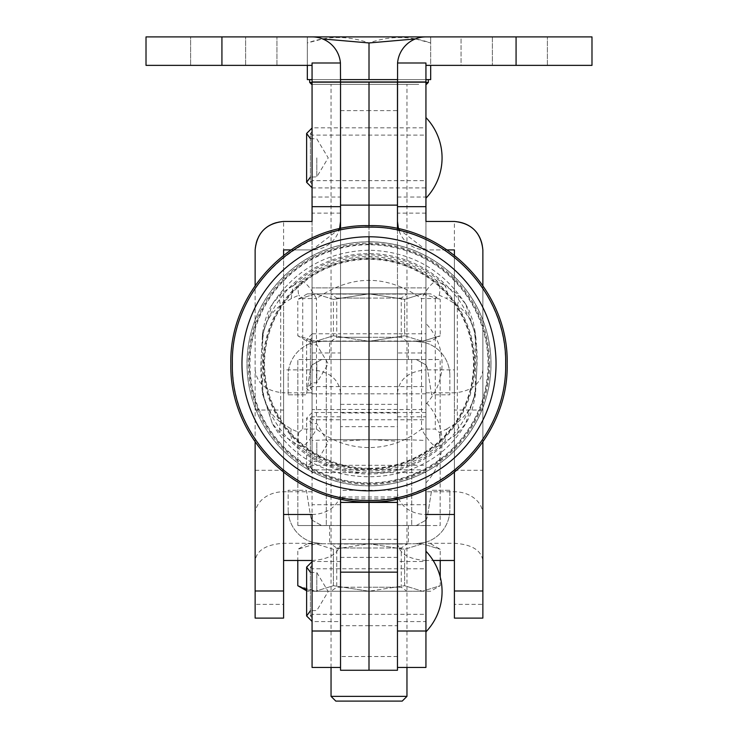 <?xml version="1.0" encoding="UTF-8"?>
<svg xmlns="http://www.w3.org/2000/svg" width="738" height="738" viewBox="0 0 738 738"><rect width="100%" height="100%" fill="white"/><g stroke="black" fill="none" stroke-linecap="round" stroke-linejoin="round"><path stroke-width="0.55" stroke-dasharray="3.69 2.77" d="M482.864 618.103L482.864 560.474C481.056 550.124 471.573 544.395 454.405 543.306L425.937 543.306L425.937 369.876L454.405 369.876L454.405 249.914L425.937 249.914A28.468 28.468 0 0 1 397.468 221.455L397.468 65.368A28.468 28.468 0 0 1 425.937 36.9L591.987 36.9L591.987 65.368L461.047 65.368L461.047 36.9L492.357 36.9L461.047 36.9L461.047 65.368L547.393 65.368L516.074 65.368L516.074 36.9M397.468 157.877L397.468 187.913L397.468 157.877M425.937 157.877L425.937 187.913L425.937 157.877M397.468 491.757L397.468 543.306L397.468 491.757A28.468 22.721 -0 0 0 425.937 514.478L425.937 65.368L516.074 65.368M454.405 440.162L454.405 470.291L454.405 440.162M482.864 440.162L482.864 470.291L482.864 440.162M425.937 392.819L454.405 392.819L454.405 221.455L425.937 221.455L425.937 543.306M454.405 369.876L454.405 604.367L482.864 604.367M397.468 206.686L397.468 221.455M398.446 228.835L425.937 249.914L447.191 249.914M425.937 514.478L425.937 560.474L433.132 560.474M454.405 255.219L454.405 472.403M454.405 618.103L454.405 604.367M425.937 560.474C408.769 559.376 399.276 553.657 397.468 543.306M397.468 228.632L397.468 502.421L397.468 81.973L425.937 81.973M482.864 285.578L482.864 442.044M425.937 65.368L425.937 62.998M482.864 560.474L482.864 514.478A28.468 22.721 0 0 0 454.405 491.757L425.937 491.757M454.405 470.291L482.864 470.291L482.864 249.914A28.468 28.468 0 0 0 454.405 221.455A28.468 28.468 0 0 1 482.864 249.914M340.532 625.695L340.532 557.375L340.532 625.695L369 625.695L369 557.375L397.468 557.375L397.468 625.695L397.468 557.375M340.532 557.375L369 557.375L369 625.695L397.468 625.695M340.532 472.661L340.532 412.413L340.532 472.661L369 472.661L369 412.413L397.468 412.413L397.468 472.661L397.468 412.413M340.532 412.413L369 412.413L369 472.661L397.468 472.661M340.532 670.261L340.532 525.557L297.838 525.557L440.162 525.557L440.162 359.507L369 359.507L369 426.656L369 359.507L411.703 359.507L297.838 359.507L340.532 359.507L340.541 572.162M369 525.557L326.297 525.557L369 525.557L340.532 525.557L340.532 359.507L440.162 359.507L440.162 525.557L369 525.557L411.703 525.557L369 525.557L369 656.534L369 359.507L369 539.293L369 525.557L408.382 525.557L329.628 525.557L416.241 525.557L369 525.557M326.297 359.507L326.297 525.557L326.297 359.507M369 625.695L369 557.375L369 625.695M369 472.661L369 412.413L369 472.661M297.838 525.557L297.838 359.507L297.838 525.557M369 670.261L369 656.534L369 670.261L369 656.534L340.532 656.534M369 502.421L369 359.507L369.009 502.394M411.703 359.507L411.703 525.557L411.703 359.507M369 442.532L369 472.661L369 442.532M369 591.535L369 557.375L369 591.535M397.468 670.261L397.468 359.507L397.468 426.656L340.532 426.656M397.468 502.421L397.468 426.656M425.937 393.843L312.073 393.843L312.073 333.779L340.541 333.779L340.541 393.843L340.541 333.779L340.541 393.843L340.541 333.779L369.009 333.779L369.009 393.843L369.009 333.779L369.009 393.843L369.009 333.779L397.468 333.779L397.468 393.843L397.468 333.779L397.468 393.843L397.468 333.779L425.937 333.779L425.937 393.843L425.937 333.779M397.468 409.59L397.468 469.848L397.468 409.59L425.937 409.59L425.937 469.848L425.937 409.59M397.468 469.848L425.937 469.848M397.468 561.507L397.468 621.571L397.468 561.507L425.937 561.507L425.937 621.571L425.937 561.507M397.468 621.571L425.937 621.571M366.214 439.719L330.633 439.719L366.214 439.719L340.541 441.195L340.541 287.903L312.073 287.903L369 287.903L369 439.719L369.009 287.903L397.468 287.903L397.468 439.719L369.009 439.719L369.009 287.903L397.468 287.903L397.468 439.719L340.541 439.719L340.541 287.903L369 287.903L369 439.719L407.376 439.719L397.468 439.719L397.468 287.903L425.937 287.903L397.468 287.903L397.468 352.967L425.937 352.967L425.937 667.447M371.795 439.719L397.468 441.195L397.468 287.903L340.541 287.903L340.541 439.719L397.468 439.719L397.468 287.903L340.541 287.903L340.541 525.484L312.073 525.484L312.073 667.447M425.937 352.967L425.937 440.485L407.376 439.719M425.937 489.681L425.937 440.485M397.468 631.008L397.468 352.967M397.468 441.195L397.468 498.989M340.541 621.571L340.541 561.507L340.541 621.571L312.073 621.571L312.073 561.507L312.073 621.571M340.541 561.507L312.073 561.507M340.541 469.848L340.541 409.59L340.541 469.848L312.073 469.848L312.073 409.59L312.073 469.848M340.541 409.59L312.073 409.59M340.532 631.008L340.541 525.484M312.073 525.484L312.073 287.903L312.073 440.485L330.633 439.719M340.541 441.195L340.541 498.989M312.073 333.779L312.073 393.843M312.063 197.037L340.532 197.037L340.532 65.368A28.468 28.468 0 0 0 312.063 36.9L190.607 36.9L221.926 36.9L190.607 36.9L190.607 65.368L190.607 36.9L221.926 36.9L146.013 36.9L146.013 65.368L312.063 65.368L312.073 440.485M369.009 416.011L369.009 469.719L369.009 416.011M397.468 463.169L397.468 409.47L397.468 463.169M369.009 134.371L369.009 187.913L369.009 134.371M397.468 134.371L397.468 187.913L397.468 134.371M312.063 81.973L340.532 81.973L340.541 490.281L369.009 490.281L369.009 496.997L369.009 412.994L369.009 490.281L397.468 490.281M369.009 225.662L369.009 498.833L369.009 225.662M340.541 110.626L369.009 110.626L369.009 81.973L369.009 404.341L369.009 110.626L397.468 110.626M340.541 404.341L369.009 404.341L369.009 412.994L369.009 404.341L397.468 404.341M369.009 501.96L369.009 498.833L369.009 501.96M312.063 543.306L283.595 543.306C266.427 544.395 256.944 550.124 255.136 560.474L255.136 604.367L283.595 604.367L283.595 369.876L312.063 369.876L312.063 442.532L312.063 221.455L283.595 221.455L283.595 392.819L312.063 392.819M312.063 412.505L312.063 472.569L312.063 412.505L340.532 412.505L340.532 472.569L340.532 412.505M312.063 472.569L340.532 472.569M312.063 127.849L312.063 187.913L312.063 127.849L340.532 127.849L340.532 187.913L340.532 127.849L340.541 187.913L340.541 127.849L369.009 127.849L369.009 187.913L369.009 127.849L425.937 127.849M312.063 187.913L425.937 187.913M283.595 440.162L283.595 470.291L283.595 440.162M255.136 440.162L255.136 470.291L255.136 440.162M312.073 514.478A28.468 22.721 -0 0 0 340.532 491.757L340.532 228.632L340.541 490.281M340.532 491.757L340.532 543.306C338.724 553.657 329.231 559.376 312.063 560.474M340.532 197.037L340.532 543.306M340.532 221.455A28.468 28.468 0 0 1 312.063 249.914L283.595 249.914L283.595 369.876M283.595 472.394L283.595 255.228M283.595 604.367L283.595 618.103M339.554 228.845L312.063 249.914L290.818 249.914M255.136 442.025L255.136 285.597M312.063 62.998L312.063 65.368M255.136 604.367L255.136 618.103M255.136 249.914A28.468 28.468 0 0 1 283.595 221.455A28.468 28.468 0 0 0 255.136 249.914L255.136 470.291L283.595 470.291M312.063 491.757L283.595 491.757A28.468 22.721 0 0 0 255.136 514.478L255.136 560.474M245.643 65.368L276.953 65.368L245.643 65.368L245.643 36.9L221.926 36.9L276.953 36.9L221.926 36.9L276.953 36.9L245.643 36.9L245.643 65.368M369.009 458.344L369.009 409.47L369.009 458.344M340.541 420.844L340.541 469.719L340.541 420.844M369.009 543.777L422.422 543.777L440.226 549.284L422.422 543.777L307.331 543.777L369.009 543.777L333.401 549.284L315.596 543.777L297.792 549.284L315.596 543.777L333.401 549.284L369.009 543.777L404.618 549.284L369.009 543.777M312.109 542.218L322.321 543.777L312.109 542.218A34.16 34.16 0 0 1 288.161 509.617A34.16 34.16 0 0 0 312.109 542.218L312.109 520.207L321.768 525.557L312.109 520.207L312.109 542.218M425.9 542.218L415.688 543.777L425.9 542.218A34.16 34.16 0 0 0 449.848 509.617A34.16 34.16 0 0 1 425.9 542.218L425.9 520.207L425.9 542.218M416.241 525.557L425.9 520.207L416.241 525.557M310.532 515.991A11.384 11.384 0 0 0 312.109 520.207A11.384 11.384 0 0 1 310.532 515.991L306.381 490.263L288.161 490.263L288.161 509.617L288.161 490.263L306.381 490.263L310.532 515.991M425.9 520.207A11.384 11.384 0 0 0 427.477 515.991A11.384 11.384 0 0 1 425.9 520.207M449.848 490.263L431.629 490.263L427.477 515.991L431.629 490.263L449.848 490.263L449.848 509.617L449.848 490.263M430.678 341.297L422.422 341.297L430.678 341.297L440.226 335.781L422.422 341.297L369.009 341.297L404.618 335.781L422.422 341.297L404.618 335.781L404.618 299.36L369.009 293.853L404.618 299.36L422.422 293.853L404.618 299.36L404.618 335.781L369.009 341.297L329.628 341.297L408.382 341.297L331.048 341.297L369.009 341.297L333.401 335.781L333.401 299.36L315.596 293.853L307.331 293.853L422.422 293.853L440.226 299.36L422.422 293.853L430.678 293.853L315.596 293.853L297.792 299.36L315.596 293.853L333.401 299.36L369.009 293.853L333.401 299.36L333.401 335.781L315.596 341.297L333.401 335.781L369.009 341.297L422.422 341.297L440.226 335.781L440.226 299.36L430.678 293.853M369.009 359.507L329.628 359.507L369.009 359.507M322.321 341.297L415.688 341.297L322.321 341.297L312.109 342.856A34.16 34.16 0 0 0 288.161 375.448A34.16 34.16 0 0 1 312.109 342.856L322.321 341.297M416.241 359.507L321.768 359.507L416.241 359.507L425.9 364.867L416.241 359.507M425.9 342.856L415.688 341.297L425.9 342.856A34.16 34.16 0 0 1 449.848 375.448A34.16 34.16 0 0 0 425.9 342.856L425.9 364.867L425.9 342.856M312.109 364.867L312.109 342.856L312.109 364.867L321.768 359.507L312.109 364.867A11.384 11.384 0 0 0 310.532 369.083A11.384 11.384 0 0 1 312.109 364.867M427.477 369.083A11.384 11.384 0 0 0 425.9 364.867A11.384 11.384 0 0 1 427.477 369.083L431.629 394.812L449.848 394.812L449.848 375.448L449.848 394.812L431.629 394.812L427.477 369.083M288.161 394.812L306.381 394.812L310.532 369.083L306.381 394.812L288.161 394.812L288.161 375.448L288.161 394.812M406.961 543.777L331.048 543.777L406.961 543.777L369.009 544.017L406.961 544.017L401.269 548.011L369.009 548.011L401.269 548.011L401.269 587.236L369.009 587.236L401.269 587.236L406.961 591.221L369.009 591.221L406.961 591.221M331.048 591.221L369.009 591.221L331.048 591.221L336.74 587.236L369.009 587.236L336.74 587.236L336.74 548.011L369.009 548.011L336.74 548.011L331.048 544.017L369.009 544.017L331.048 543.777M430.678 543.777L440.226 549.284L440.226 560.474M422.422 543.777L404.618 549.284L422.422 543.777M430.678 591.221L422.422 591.221L430.678 591.221L440.226 585.714L422.422 591.221L404.618 585.714L404.618 549.284L404.618 585.714L422.422 591.221L440.226 585.714L440.226 576.968M333.401 585.714L333.401 549.284L333.401 585.714L315.596 591.221L333.401 585.714L369.009 591.221L333.401 585.714M306.621 589.736L315.596 591.221L369.009 591.221L404.618 585.714L369.009 591.221L422.422 591.221L315.596 591.221L297.792 585.714M307.331 543.777L297.792 549.284L297.792 560.474M315.596 591.221L307.331 591.221L315.596 591.221M406.961 293.853L331.048 293.853L406.961 293.853L369.009 294.093L406.961 294.093L401.269 298.078L369.009 298.078L401.269 298.078L401.269 337.303L369.009 337.303L401.269 337.303L406.961 341.297M331.048 341.297L336.74 337.303L369.009 337.303L336.74 337.303L336.74 298.078L369.009 298.078L336.74 298.078L331.048 294.093L369.009 294.093L331.048 293.853M307.331 293.853L297.792 299.36L297.792 335.781L315.596 341.297L297.792 335.781L307.331 341.297L369.009 341.297L307.331 341.297M425.937 404.138A58.477 58.477 0 0 0 425.937 323.484L425.937 404.138L425.937 323.484M425.937 363.806L425.937 386.583L425.937 363.806M316.814 363.806L316.814 382.791L316.814 363.806M312.073 363.806L312.073 333.917L312.073 363.806M425.937 117.554L425.937 198.208L425.937 117.554M316.814 157.877L316.814 176.852L316.814 157.877M312.073 157.877L312.073 187.766L312.073 157.877M425.937 482.864A58.477 58.477 0 0 0 425.937 402.21L425.937 482.864L425.937 402.21M316.814 442.532L316.814 461.518L316.814 442.532M312.073 442.532L312.073 472.421L312.073 442.532M263.18 363.806A105.82 105.82 0 0 1 369.009 257.986A105.82 105.82 0 0 1 474.829 363.806A105.82 105.82 0 0 1 369.009 469.636A105.82 105.82 0 0 1 263.18 363.806M439.221 295.2A18.976 13.229 -63 0 0 436.979 280.864C432.736 281.796 427.579 287.691 421.527 298.558L421.527 429.064L435.291 429.064L439.221 432.422L446.804 428.981L444.959 441.914L456.988 434.027L465.715 423.455L474.156 396.73A18.976 10.166 7.3 0 0 475.521 393.668L477.089 363.825C476.822 357.773 477.8 356.832 475.521 333.954L475.521 333.954A18.976 10.166 -7.3 0 0 474.156 330.892C477.68 352.81 477.68 374.766 474.156 396.73A110.183 110.183 0 0 1 263.853 396.73C260.339 374.812 260.339 352.856 263.853 330.892A110.183 110.183 0 0 1 474.156 330.892L465.715 304.167L456.988 293.595L444.959 285.707A18.976 13.856 -66.2 0 1 446.804 298.641L439.221 295.2L435.291 298.558L421.527 298.558C386.509 274.296 351.5 274.296 316.482 298.558C310.43 287.7 305.283 281.796 301.03 280.864A107.241 107.241 0 0 1 436.979 280.864L444.959 285.707A108.947 108.947 0 0 0 293.051 285.707L281.021 293.595L272.294 304.167L263.853 330.892A18.976 10.166 -172.7 0 0 262.488 333.954L262.488 333.954A18.976 10.166 -172.7 0 0 262.7 336.353L262.7 391.269C264.425 404.258 270.412 414.608 280.68 422.32L291.206 428.981L298.789 432.422L302.718 429.064L316.482 429.064C331.906 441.204 349.415 447.376 369.009 447.579C388.594 447.376 406.103 441.204 421.527 429.064C427.579 439.922 432.726 445.826 436.979 446.758A107.241 107.241 0 0 1 301.03 446.758L293.051 441.914A18.976 13.856 113.8 0 1 291.206 428.981M456.988 434.027A18.976 13.016 46.8 0 0 457.329 422.32C467.551 414.682 473.547 404.332 475.309 391.269A18.976 10.166 7.3 0 1 475.521 393.668L475.521 393.668C473.492 407.062 470.226 416.988 465.715 423.455L465.715 423.455C426.103 494.497 311.916 494.506 272.294 423.455L281.021 434.027L293.051 441.914A108.947 108.947 0 0 0 444.959 441.914L436.979 446.758A18.976 13.229 -117 0 0 439.221 432.422M465.715 304.167C442.818 269.453 410.577 251.455 369.009 250.191C327.432 251.455 295.2 269.453 272.294 304.167C267.783 310.633 264.518 320.56 262.488 333.954L260.92 363.797C261.187 369.849 260.21 370.79 262.488 393.668L262.488 393.668A18.976 10.166 172.7 0 0 263.853 396.73L272.294 423.455M475.309 391.269L475.309 336.353C473.584 323.364 467.597 313.013 457.329 305.301L446.804 298.641M465.715 304.176L469.469 311.242L473.261 322.054L475.521 333.954A18.976 10.166 -7.3 0 1 475.309 336.353M369.009 468.888A105.073 105.073 0 0 0 474.082 363.806A105.073 105.073 0 0 0 369.009 258.734A105.073 105.073 0 0 0 263.927 363.806A105.073 105.073 0 0 0 369.009 468.888M272.294 423.446L262.488 393.668A18.976 10.166 172.7 0 1 262.7 391.269M446.804 428.981L457.329 422.32L457.329 305.301A18.976 13.016 -46.8 0 0 456.988 293.595M293.051 285.707L301.03 280.864A18.976 13.229 63 0 0 298.789 295.2L291.206 298.641L293.051 285.707M281.021 293.595A18.976 13.016 -133.2 0 0 280.68 305.301C270.459 312.94 264.462 323.29 262.7 336.353M291.206 298.641L280.68 305.301L280.68 422.32A18.976 13.016 133.2 0 0 281.021 434.027M298.789 432.422A18.976 13.229 117 0 0 301.03 446.758C305.283 445.826 310.43 439.931 316.482 429.064L316.482 298.558L302.718 298.558L298.789 295.2M369.009 468.289A104.482 104.482 0 0 0 473.482 363.806A104.482 104.482 0 0 0 369.009 259.333A104.482 104.482 0 0 0 264.527 363.806A104.482 104.482 0 0 0 369.009 468.289M425.937 551.212L425.937 631.866L425.937 551.212M425.937 591.535L425.937 614.311L425.937 591.535M316.814 591.535L316.814 572.559L316.814 591.535M312.073 591.535L312.073 561.646L312.073 591.535M418.723 84.344L312.063 84.344L418.723 84.344M335.799 701.1L402.219 701.1M406.961 696.358L331.048 696.358M401.878 84.344L331.048 84.344L401.878 84.344M420.365 79.603L309.702 79.603L420.365 79.603M430.678 37.444L429.728 36.9L308.281 36.9L307.331 37.444M415.393 38.93L430.678 42.961C410.171 35.719 389.618 35.719 369.009 42.961L369.009 79.603L307.331 79.603L307.331 42.961C307.331 35.719 307.331 35.719 307.331 42.961C307.331 35.719 307.331 35.719 307.331 42.961L322.617 38.93M307.331 65.368L307.331 42.961C327.94 35.719 348.493 35.719 369.009 42.961M369.009 79.603L430.678 79.603L430.678 42.961C430.678 35.719 430.678 35.719 430.678 42.961C430.678 35.719 430.678 35.719 430.678 42.961L430.678 65.368M425.937 79.603L397.468 79.603M340.532 79.603L312.063 79.603M397.468 392.819C399.276 378.981 408.769 371.334 425.937 369.876L425.937 249.914M397.468 416.813L425.937 416.813M492.357 36.9L492.357 65.368L492.357 36.9M397.468 197.037L425.937 197.037M425.937 213.116L397.468 213.116M397.468 504.718L425.937 504.718M454.405 543.306L454.405 392.819C471.573 391.361 481.056 383.714 482.864 369.876M397.468 539.293L340.532 539.293M397.468 656.534L369 656.534M425.937 525.484L397.468 525.484M312.073 352.967L340.541 352.967M397.468 498.833L340.541 498.833M397.468 412.994L340.541 412.994M397.468 496.997L340.541 496.997M283.595 543.306L283.595 392.819C266.427 391.361 256.944 383.714 255.136 369.876M221.926 65.368L221.926 36.9M340.532 392.819C338.724 378.981 329.231 371.334 312.063 369.876L312.063 249.914M340.532 504.718L312.063 504.718M340.532 416.813L312.063 416.813M340.532 213.116L312.063 213.116M369.009 241.778A122.038 122.038 0 0 0 246.972 363.806A122.038 122.038 0 0 0 369.009 485.844A122.038 122.038 0 0 0 491.038 363.806A122.038 122.038 0 0 0 369.009 241.778M369.009 482.864A119.058 119.058 0 0 0 488.058 363.806A119.058 119.058 0 0 0 369.009 244.758A119.058 119.058 0 0 0 249.951 363.806A119.058 119.058 0 0 0 369.009 482.864M489.645 363.806A120.635 120.635 0 0 1 369.009 484.451A120.635 120.635 0 0 1 248.365 363.806A120.635 120.635 0 0 1 369.009 243.171A120.635 120.635 0 0 1 489.645 363.806M369.009 244.121A119.685 119.685 0 0 1 488.694 363.806A119.685 119.685 0 0 1 369.009 483.501A119.685 119.685 0 0 1 249.315 363.806A119.685 119.685 0 0 1 369.009 244.121M435.291 298.558L435.291 429.064M302.718 429.064L302.718 298.558M369.009 485.798A121.991 121.991 0 0 0 490.991 363.806A121.991 121.991 0 0 0 369.009 241.824A121.991 121.991 0 0 0 247.018 363.806A121.991 121.991 0 0 0 369.009 485.798M428.308 82.444L309.702 82.444M312.063 82.444L425.937 82.444M425.937 412.505L397.468 412.505M482.864 410.042L454.405 410.042M425.937 472.569L397.468 472.569M547.393 65.368L547.393 36.9L547.393 65.368M397.468 409.47L340.541 409.47M397.468 469.719L340.541 469.719M255.136 410.042L283.595 410.042M276.953 65.368L276.953 36.9L276.953 65.368M408.382 525.557L408.382 543.777M329.628 525.557L329.628 543.777M329.628 359.507L329.628 341.297M408.382 359.507L408.382 341.297M307.331 591.221L306.621 590.815M312.073 389.904L310.412 388.243L310.412 363.806L310.412 388.243L312.073 386.583L425.937 386.583M312.073 333.917L306.621 339.379L306.621 388.243L306.621 339.379L312.073 344.831L316.814 344.831L328.216 363.806L316.814 382.791L312.073 382.791L306.621 388.243L312.073 393.695M312.073 337.718L310.412 339.379L310.412 363.806L310.412 339.379L312.073 341.039L425.937 341.039M312.073 183.974L310.412 182.314L310.412 157.877L310.412 182.314L312.073 180.653L425.937 180.653M310.412 138.643L316.814 138.901L328.216 157.877L316.814 176.852L310.412 177.111M312.073 131.788L310.412 133.449L310.412 157.877L310.412 133.449L312.073 135.109L425.937 135.109M306.621 133.449L306.621 182.314M312.073 468.63L310.412 466.969L310.412 442.532L310.412 466.969L312.073 465.309L425.937 465.309M312.073 412.643L306.621 418.105L306.621 466.969L306.621 418.105L312.073 423.557L316.814 423.557L328.216 442.532L316.814 461.518L312.073 461.518L306.621 466.969L312.073 472.421M312.073 416.444L310.412 418.105L310.412 442.532L310.412 418.105L312.073 419.765L425.937 419.765M505.475 363.806C508.141 445.531 425.586 514.921 345.541 498.251C281.851 488.399 231.28 428.252 232.535 363.806C229.721 280.44 315.624 210.514 396.675 230.173C458.519 241.806 506.628 300.892 505.475 363.806M312.073 617.632L310.412 615.972L310.412 591.535L310.412 615.972L312.073 614.311L425.937 614.311M310.412 572.301L316.814 572.559L328.216 591.535L316.814 610.51L310.412 610.769M312.073 565.446L310.412 567.107L310.412 591.535L310.412 567.107L312.073 568.767L425.937 568.767M306.621 567.107L306.621 615.972M331.048 667.447L331.048 84.344M406.961 667.447L406.961 84.344"/><path stroke-width="1.11" d="M516.074 36.9L516.074 65.368L591.987 65.368L591.987 36.9L425.937 36.9A28.468 28.468 0 0 0 397.57 62.998L397.468 206.686L425.937 206.686L425.937 221.455L454.405 221.455C471.573 223.263 481.056 232.756 482.864 249.914L482.864 285.578M397.468 221.455L398.446 228.835M433.132 560.474L454.405 560.474M447.191 249.914L454.405 249.914L454.405 255.219M454.405 472.403L454.405 618.103L482.864 618.103L482.864 590.99L454.405 590.99M340.541 205.127L340.541 81.973L340.532 228.632L340.541 205.127L369.009 205.127L369.009 225.662L369.009 81.973L369.009 205.127L397.468 205.127L397.468 81.973L425.937 81.973L425.937 62.998L397.57 62.998M482.864 442.044L482.864 590.99M425.937 81.973L425.937 206.686M516.074 65.368L425.937 65.368M482.864 514.478L482.864 470.291M397.468 572.162L369 572.162L369 656.534L369 572.162L340.541 572.162L340.532 670.261L369 670.261L369 572.162L369 670.261L397.468 670.261L397.468 502.421L369.009 502.421L369 572.162L369.009 501.96L397.468 502.394M397.468 667.447L425.937 667.447L425.937 489.681M397.468 498.989L397.468 631.008L425.937 631.008M340.532 667.447L312.073 667.447L312.063 514.478A28.468 22.721 -0 0 0 312.073 514.478L283.595 514.478M340.541 498.989L340.541 631.008L312.073 631.008M397.468 205.127L397.468 228.632M283.595 560.474L312.063 560.474L312.063 514.478M340.43 62.998L312.063 62.998L312.063 81.973L340.532 81.973L340.43 62.998A28.468 28.468 0 0 0 312.063 36.9L146.013 36.9L146.013 65.368L221.926 65.368L221.926 36.9M283.595 590.99L255.136 590.99L255.136 618.103L283.595 618.103L283.595 472.394M283.595 255.228L283.595 249.914L290.818 249.914M255.136 285.597L255.136 249.914C256.944 232.756 266.427 223.263 283.595 221.455L312.063 221.455L312.063 81.973M340.532 221.455L339.554 228.845M255.136 590.99L255.136 442.025M255.136 470.291L255.136 514.478M312.063 65.368L221.926 65.368M440.226 576.968L440.226 560.474M297.792 560.474L297.792 585.714L306.621 589.736M425.937 198.208A58.477 58.477 0 0 0 425.937 117.554M425.937 631.866A58.477 58.477 0 0 0 425.937 551.212M406.961 696.358L402.219 701.1L335.799 701.1L331.048 696.358L406.961 696.358L406.961 667.447M308.281 36.9L429.728 36.9M322.617 38.93L369.009 42.961L415.393 38.93M312.063 79.603L307.331 79.603L307.331 65.368M425.937 79.603L430.678 79.603L430.678 65.368M397.468 79.603L369.009 79.603L369.009 42.961M369.009 79.603L340.532 79.603M425.937 84.344L426.407 84.344L425.937 84.344M454.405 514.478L425.937 514.478M340.532 206.686L312.063 206.686M340.541 502.394L369.009 502.394M369.009 490.844L369.009 236.778A127.028 127.028 0 0 1 496.037 363.806A127.028 127.028 0 0 1 369.009 490.844A127.028 127.028 0 0 1 241.972 363.806A127.028 127.028 0 0 1 369.009 236.778M311.602 84.344L309.702 82.444L312.063 82.444M425.937 82.444L428.308 82.444L428.308 79.603M397.468 81.973L340.541 81.973M340.541 502.421L369.009 502.421M306.621 590.815L297.792 585.714M312.063 187.766L306.621 182.314L306.621 133.449L312.063 127.988M310.412 177.111L306.621 182.314M310.412 138.643L306.621 133.449M369.009 501.96C442.8 503.87 509.054 437.643 507.154 363.806C509.054 289.988 442.809 223.762 369.009 225.662C295.2 223.762 228.955 289.988 230.856 363.806C228.955 437.643 295.209 503.87 369.009 501.96M369.009 500.438C441.988 502.32 507.513 436.831 505.631 363.806C507.513 290.8 441.997 225.302 369.009 227.184C296.012 225.302 230.496 290.8 232.378 363.806C230.496 436.831 296.021 502.32 369.009 500.438M312.073 621.424L306.621 615.972L306.621 567.107L312.073 561.646M310.412 610.769L306.621 615.972M310.412 572.301L306.621 567.107M331.048 696.358L331.048 667.447M309.702 82.444L309.702 79.603M428.308 82.444L426.407 84.344"/></g></svg>
